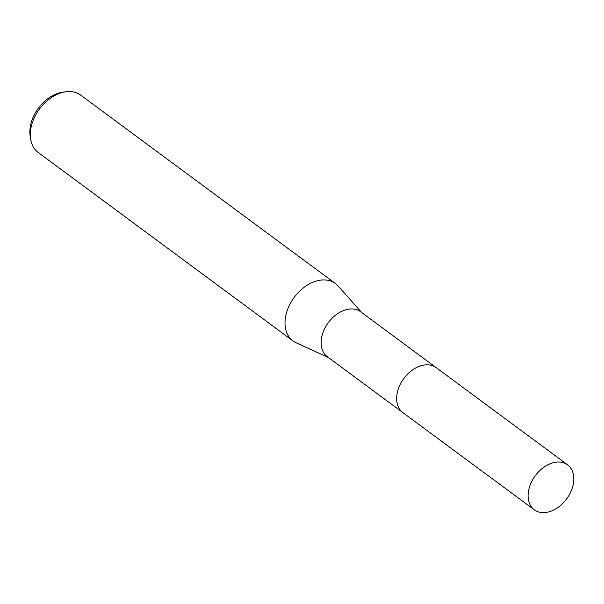<?xml version="1.0" encoding="UTF-8"?>
<svg xmlns="http://www.w3.org/2000/svg" width="604" height="604" viewBox="0 0 604 604"><rect width="100%" height="100%" fill="white"/><g stroke="black" fill="none" stroke-linecap="round" stroke-linejoin="round"><path stroke-width="0.91" d="M435.711 367.285L360.626 311.755A27.98 19.509 126.5 0 0 324.159 329.648A27.98 19.509 126.5 0 0 327.345 356.753L402.43 412.283M361.766 312.6L338.081 285.956A35.696 24.885 126.5 0 0 335.401 283.51A35.696 24.885 126.5 0 0 288.886 306.334A35.696 24.885 126.5 0 0 292.955 340.905A35.696 24.885 126.5 0 0 296.081 342.747L328.493 357.598M335.401 283.51L80.717 95.145A35.696 24.885 126.5 0 0 65.821 91.785A35.696 24.885 126.5 0 0 34.201 117.969A35.696 24.885 126.5 0 0 30.691 139.282A35.696 24.885 126.5 0 0 38.263 152.54L292.955 340.905M65.821 91.785L62.793 92.193A33.114 23.088 126.5 0 0 33.454 116.489A33.114 23.088 126.5 0 0 30.2 136.262L30.691 139.282M562.354 462.438A27.98 19.509 126.5 0 0 533.007 479.138A27.98 19.509 126.5 0 0 534.314 509.821A27.98 19.509 126.5 0 0 539.561 512.215A27.98 19.509 126.5 0 0 568.9 495.514A27.98 19.509 126.5 0 0 567.594 464.831A27.98 19.509 126.5 0 0 562.354 462.438M567.594 464.831L436.164 367.609A27.995 19.517 126.5 0 0 430.916 365.216A27.995 19.517 126.5 0 0 401.562 381.924A27.995 19.517 126.5 0 0 402.876 412.623L534.314 509.821"/></g></svg>
